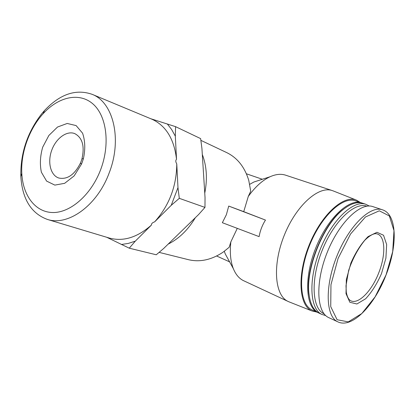 <?xml version="1.0" encoding="UTF-8"?>
<svg xmlns="http://www.w3.org/2000/svg" width="415" height="415" viewBox="0 0 415 415"><rect width="100%" height="100%" fill="white"/><g stroke="black" fill="none" stroke-linecap="round" stroke-linejoin="round"><path stroke-width="0.62" d="M81.039 161.622L81.942 158.904C84.831 146.142 82.424 137.707 74.736 133.594C66.696 130.362 55.869 138.444 51.673 150.406C47.336 162.322 50.583 175.441 58.847 178.035C67.406 179.731 74.612 174.725 80.469 163.028L81.039 161.622M258.887 180.39L253.866 182.024L249.721 184.322M224.323 251.288L225.21 253.835L227.949 258.836M200.876 140.358L226.704 152.601C237.37 157.804 244.726 167.095 248.777 180.463L250.722 191.159L248.269 196.487C255.163 186.875 262.42 180.297 270.046 176.754C275.653 174.253 280.742 173.693 285.323 175.078L331.99 190.485C318.279 185.858 295.926 205.84 284.187 235.492C272.292 265.081 274.694 295.081 287.777 301.29L289.416 302.011M286.039 175.317L285.323 175.078M159.116 252.372L188.426 259.676C199.973 262.41 211.557 259.889 223.166 252.118L229.189 247.273L230.849 241.883C229.687 252.543 230.522 261.481 233.36 268.702C235.689 274.408 238.983 278.351 243.242 280.535L244.305 281.033M204.756 193.177C207.557 179.005 206.737 166.104 202.307 154.473M168.153 244.124C178.984 238.708 188.047 229.894 195.346 217.693M228.727 206.073L226.372 214.711L222.347 222.705L259.116 236.628C260.138 230.699 262.254 225.179 265.476 220.08L228.727 206.073L243.724 211.655L248.269 196.487M230.849 241.883L237.287 228.364M243.724 211.655L265.476 220.08M129.257 248.186L156.263 254.774L163.692 248.461L198.593 214.539L204.963 207.407L205.041 197.685L201.923 148.404L200.632 138.61L175.581 126.663L175.327 136.172L176.52 159.308C175.483 160.372 175.561 161.907 176.759 163.909L177.978 187.632L179.301 198.334L171.219 205.332L154.645 221.859C152.409 222.59 151.34 223.654 151.434 225.06L135.306 241.141L129.257 248.186L106.722 237.271M150.692 118.706L175.581 126.663M204.963 207.407L179.301 198.334M82.201 162.296L83.436 158.592C85.449 149.125 85.153 140.649 82.564 133.168L76.111 125.579L67.199 123.463L57.545 127.021L48.877 135.451L42.688 147.195C40.167 156.056 39.731 164.392 41.386 172.22L46.599 181.096L54.832 185.106L64.636 183.326L74.135 175.913L81.423 164.216L82.201 162.296M100.612 169.766C110.421 144.078 106.629 115.723 92.898 103.9C79.198 91.938 58.318 96.877 43.119 113.715C29.2 128.915 20.667 152.787 21.793 173.366C22.861 195.517 35.296 212.371 52.913 212.532C70.462 212.786 91.113 194.91 100.612 169.766M109.129 173.039C122.446 139.336 113.311 102.282 92.146 94.33C75.867 88.68 59.983 94.081 44.493 110.54L41.671 113.829C27.26 132.525 20.314 153.477 20.843 176.691C22.394 199.236 31.25 213.486 47.424 219.436C68.008 226.32 97.162 205.71 109.129 173.039M108.839 237.904L109.404 238.075C123.354 241.81 137.365 237.473 151.434 225.06M154.645 221.859C169.227 205.477 176.598 186.159 176.759 163.909M176.52 159.308C174.175 139.025 165.969 125.657 151.895 119.204L151.351 118.981M121.367 244.497L128.302 243.413L135.306 241.141M171.219 205.332L177.978 187.632M175.327 136.172L171.685 129.589L167.297 123.935M333.307 190.957L331.99 190.485M360.204 202.406L356.309 200.072C343.433 194.656 321.075 214.96 309.04 245.348C296.85 275.669 299.039 305.917 312.049 310.985L316.676 312.033M355.826 200.948L355.23 200.746C342.463 196.378 321.091 216.319 309.512 245.54C297.799 274.699 299.526 303.998 311.738 309.746L312.645 310.166M362.3 203.117L361.387 202.8C348.74 198.463 327.394 218.591 315.742 248.004C303.946 277.36 305.523 306.773 317.625 312.474L318.673 312.952M346.758 206.903L342.313 210.12C322.725 225.215 305.124 269.314 308.895 293.872L309.964 299.552M363.224 203.407L362.632 203.21C356.993 201.555 350.431 203.724 342.94 209.725C323.103 225.003 305.264 269.719 309.082 294.588C310.363 304.143 313.605 310.285 318.813 313.024L319.711 313.439M369.283 206.032L365.672 204.222C353.103 199.916 331.782 220.173 320.074 249.721C308.226 279.212 309.689 308.708 321.724 314.373L325.754 315.608M366.844 206.198C354.612 201.617 333.541 221.563 322.04 250.733C310.394 279.845 312.049 308.77 324.089 313.818M373.256 206.748L372.675 206.551C360.236 202.287 338.956 222.762 327.16 252.528C315.224 282.242 316.51 311.867 328.415 317.47L329.297 317.88M381.525 273.532L385.903 258.156L386.656 244.539L383.538 235.248L376.97 232.286L368.11 236.586C361.579 243.066 355.842 251.879 350.898 263.022L346.333 279.596L346.006 293.644L349.85 302.276L356.89 303.988L365.615 298.79C371.726 292.217 377.028 283.798 381.525 273.532M382.184 209.715C369.931 205.503 348.709 226.279 336.793 256.346C324.738 286.36 325.775 316.163 337.504 321.682C351.899 329.277 374.579 305.16 386.064 274.922C397.643 245.696 397.337 214.15 382.184 209.715L372.675 206.551M386.033 274.917L392.709 251.557L393.985 230.626L389.358 215.956L379.294 210.799L365.428 216.993L350.561 234.008L338.08 258.441L330.963 284.674L330.734 306.638L337.094 319.726L348.289 321.884L361.823 313.522L375.15 296.803L386.033 274.917M378.869 272.525C385.841 255.028 385.452 236.472 377.38 234.003C374.563 232.831 370.372 234.911 364.811 240.238C358.129 248.445 352.74 258.488 348.657 270.357L346.001 285.769L346.286 292.233C347.22 296.912 348.704 299.76 350.742 300.771C358.482 304.76 372.027 290.682 378.869 272.525M246.411 173.792L262.342 179.259M216.646 256.008L229.609 261.865M253.866 182.024L270.046 176.754M225.21 253.835L233.36 268.702M21.793 173.366L20.843 176.691M43.119 113.715L44.493 110.54M47.424 219.436L109.404 238.075M92.146 94.33L151.895 119.204M243.242 280.535L287.777 301.29M356.309 200.072L332.908 190.796M312.049 310.985L288.653 301.705M311.738 309.746L317.625 312.474M355.23 200.746L361.387 202.8M308.895 293.872L309.082 294.588M342.313 210.12L342.94 209.725M318.813 313.024L321.724 314.373M362.632 203.21L365.672 204.222M328.415 317.47L337.504 321.682M81.942 158.904L83.436 158.592M80.469 163.028L81.423 164.216"/></g></svg>
